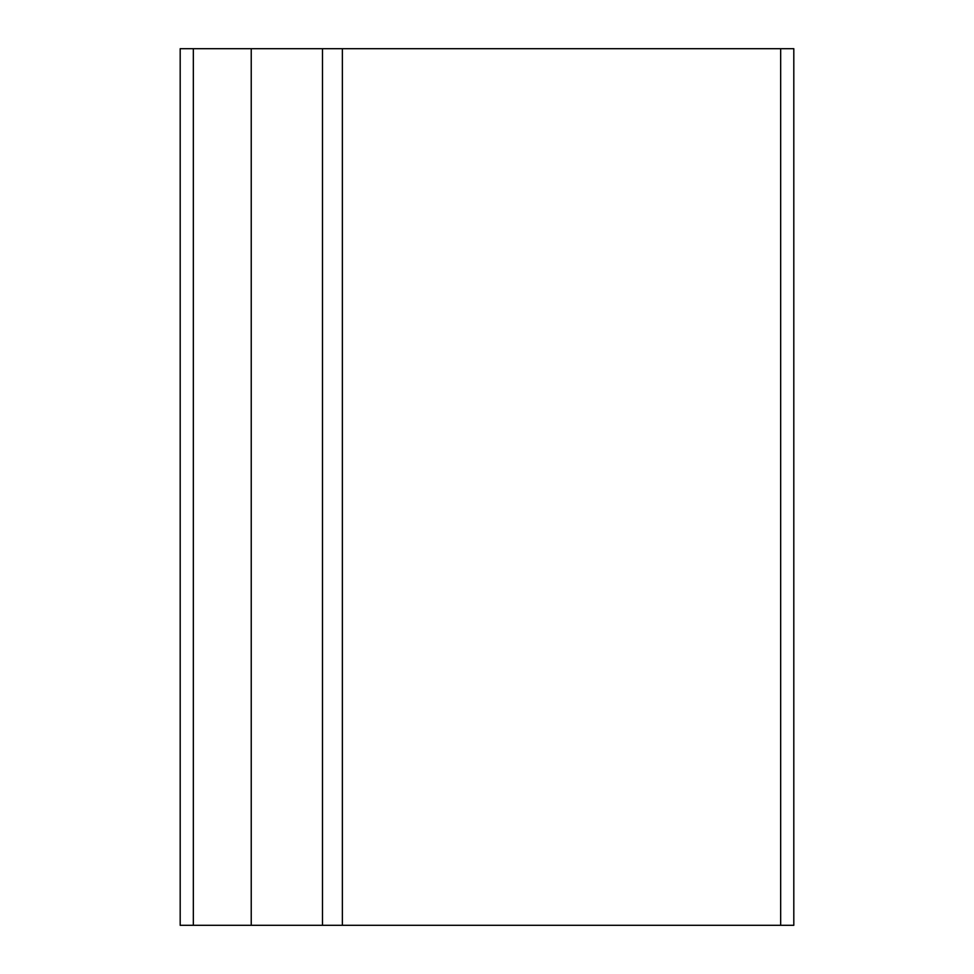 <?xml version="1.0" encoding="UTF-8"?>
<svg xmlns="http://www.w3.org/2000/svg" width="974" height="974" viewBox="0 0 974 974"><rect width="100%" height="100%" fill="white"/><g stroke="black" fill="none" stroke-linecap="round" stroke-linejoin="round"><path stroke-width="1.46" d="M322.479 48.7L180.19 48.7L180.19 925.3L793.81 925.3L793.81 48.7L322.479 48.7L322.479 925.3M793.81 48.7L793.81 925.3M193.339 48.7L193.339 925.3M251.231 48.7L251.231 925.3M342.361 48.7L342.361 925.3M780.661 48.7L780.661 925.3"/></g></svg>
